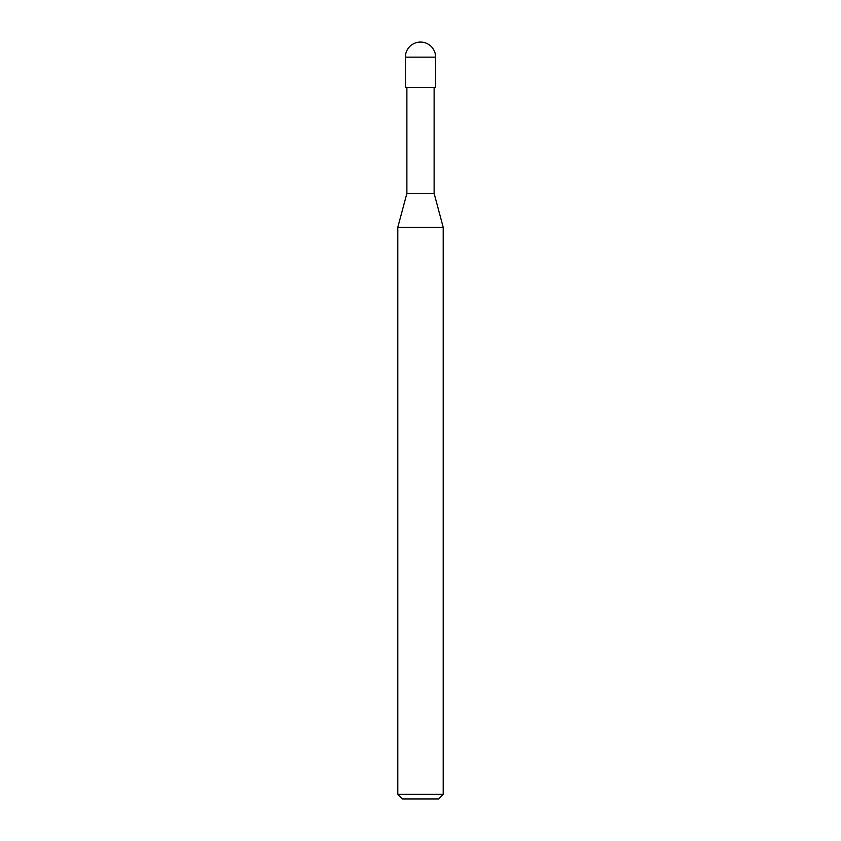 <?xml version="1.0" encoding="UTF-8"?>
<svg xmlns="http://www.w3.org/2000/svg" width="841" height="841" viewBox="0 0 841 841"><rect width="100%" height="100%" fill="white"/><g stroke="black" fill="none" stroke-linecap="round" stroke-linejoin="round"><path stroke-width="1.26" d="M397.793 794.409L402.334 798.95L438.666 798.95L443.207 794.409L443.207 227.343L397.793 227.343L397.793 794.409L443.207 794.409M397.793 227.343L406.876 193.43L406.876 87.464M434.124 87.464L434.124 193.43L443.207 227.343M434.124 193.43L406.876 193.43L434.124 193.43M435.638 87.464L435.638 57.188A15.138 15.138 0 0 0 420.5 42.05A15.138 15.138 0 0 0 405.362 57.188L405.362 87.464L435.638 87.464M405.362 57.188L435.638 57.188"/></g></svg>
